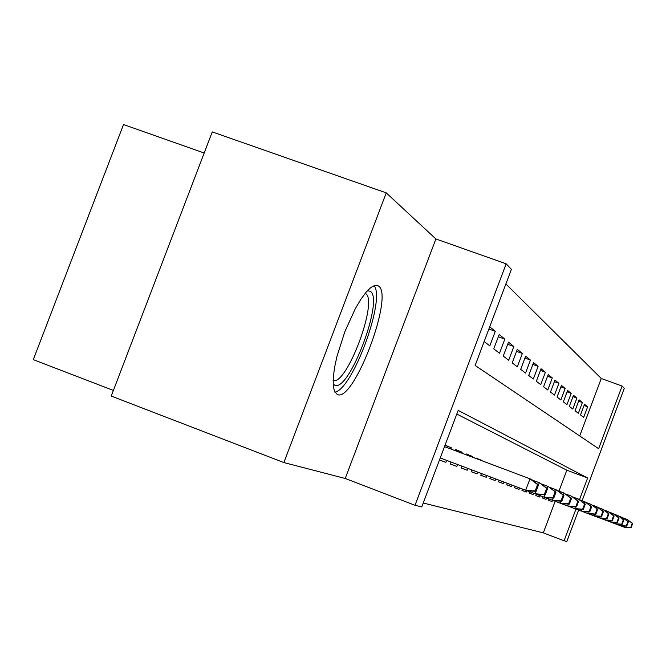 <?xml version="1.0" encoding="UTF-8"?>
<svg xmlns="http://www.w3.org/2000/svg" width="666" height="666" viewBox="0 0 666 666"><rect width="100%" height="100%" fill="white"/><g stroke="black" fill="none" stroke-linecap="round" stroke-linejoin="round"><path stroke-width="1" d="M378.355 285.914L375.108 285.314L370.97 287.412L366.134 292.166L360.83 299.35L355.328 308.641L344.896 331.56L337.004 356.21L334.548 367.557L333.275 377.464L333.225 385.423L334.39 391.067L337.204 394.43C353.438 403.679 394.688 294.78 378.355 285.914L376.44 285.223M579.695 435.947L601.265 378.488L622.111 386.047L624.267 388.32L582.109 500.74M204.179 153.022L123.526 124.55L33.3 359.648L113.386 390.442M283.874 462.57L111.239 396.062L212.254 131.918L386.247 192.865L283.874 462.57L345.221 478.471L415.018 505.303L506.168 263.811L511.405 269.339L475.141 365.451L598.609 448.693L622.111 386.047M345.221 478.471L435.889 238.969L386.247 192.865M435.889 238.969L506.168 263.811M601.265 378.488L505.885 283.974M548.959 498.967L548.468 500.258L552.056 501.581L548.476 500.233M546.028 499.358L542.29 497.943L546.028 499.358L546.52 498.043M536.313 494.239L535.805 495.579L539.726 497.027L535.822 495.554M529.562 491.691L529.037 493.081L533.141 494.597L529.054 493.048M522.477 489.044L521.953 490.459L526.24 492.049L521.961 490.426M515.068 486.247L514.518 487.712L519.022 489.377L514.527 487.678M507.284 483.308L506.709 484.831L511.438 486.58L506.726 484.798M499.109 480.211L498.509 481.801L503.479 483.641L498.526 481.768M490.509 476.964L489.885 478.613L495.113 480.544L489.901 478.571M481.443 473.534L480.794 475.258L486.305 477.289L480.81 475.216M471.869 469.921L471.195 471.711L477.014 473.859L471.212 471.67M461.763 466.1L461.055 467.965L467.207 470.238L461.08 467.915M451.065 462.054L450.333 464.002L456.843 466.408L450.349 463.952M439.468 459.99L445.862 462.346L439.485 459.94M488.886 329.021L495.288 331.327L489.726 326.79M498.31 336.771L504.828 339.127L499.167 334.507L493.747 348.867L499.508 353.246L504.828 339.127M507.692 344.264L513.844 346.495L508.499 342.124L503.238 356.085L508.674 360.223L513.844 346.495M516.55 351.357L522.369 353.463L517.307 349.334L512.196 362.903L517.34 366.824L522.369 353.463M524.933 358.067L530.444 360.065L525.649 356.152L520.679 369.364L525.549 373.068L530.444 360.065M532.875 364.427L538.111 366.325L533.558 362.612L528.712 375.482L533.341 379.004L538.111 366.325M540.417 370.471L545.387 372.277L541.067 368.748L536.338 381.285L540.734 384.632L545.387 372.277M547.577 376.207L552.305 377.93L548.193 374.575L543.589 386.804L547.777 389.985L552.305 377.93M554.395 381.676L558.899 383.325L554.978 380.12L550.491 392.058L554.47 395.088L558.899 383.325M560.889 386.888L565.184 388.453L561.446 385.406L557.067 397.061L560.864 399.95L565.184 388.453M567.082 391.858L571.178 393.356L567.615 390.442L563.336 401.831L566.957 404.595L571.178 393.356M572.993 396.611L576.914 398.043L573.501 395.254L569.322 406.393L572.785 409.024L576.914 398.043M578.646 401.157L582.392 402.522L579.137 399.858L575.041 410.747L578.354 413.27L582.392 402.522M484.157 341.566L489.801 345.862L495.288 331.327M580.519 414.918L583.691 417.332L587.645 406.809L584.523 404.262L580.519 414.918M423.235 503.013L543.314 532.858L555.161 501.29M558.965 491.158L566.841 470.196L456.801 414.052M450.882 449.034L451.357 447.768L445.063 445.163M445.862 462.346L446.603 460.373M455.336 450.715L455.76 449.592L462.179 452.239L461.838 453.163M456.843 466.408L457.559 464.51M466.042 454.745L466.342 453.962L472.402 456.468L472.177 457.051M467.207 470.238L467.898 468.414M476.157 458.549L476.332 458.091L481.959 460.739M477.014 473.859L477.672 472.111M485.722 462.154L490.526 463.961M486.305 477.289L486.938 475.616M495.113 480.544L495.72 478.929M503.479 483.641L504.062 482.084M511.438 486.58L512.004 485.089M519.022 489.377L519.555 487.945M526.24 492.049L526.764 490.659M533.141 494.597L533.649 493.24M539.726 497.027L540.226 495.695M542.282 497.977L542.773 496.653M552.056 501.581L552.53 500.316M578.604 510.081L566.841 541.45L564.069 540.784L575.957 509.082L581.36 511.122L582.009 509.382M543.314 532.858L564.069 540.784M579.528 499.558L587.628 477.972L458.175 410.398L421.761 506.909L415.018 505.303M566.841 470.196L587.628 477.972M584.057 405.502L587.645 406.809M444.988 445.371L451.357 447.768M455.686 449.8L462.179 452.239M466.267 454.154L472.402 456.468M476.257 458.275L482.059 460.464M536.13 491.308L538.511 484.973L537.579 484.598L535.189 490.95L536.13 491.308L527.422 490.909L525.682 490.259L529.978 478.821L444.505 446.636M537.579 484.598L529.978 478.821L531.701 479.537L538.511 484.973M535.189 490.95L525.682 490.259L440.234 457.958M367.391 290.742L370.171 291.242C384.615 298.726 348.709 393.464 334.573 385.098L333.133 383.941M333.117 380.552C346.886 385.606 378.638 300.283 365.509 293.515L365.176 293.315M334.898 392.166C352.639 389.444 385.814 299.234 374.067 285.614M538.453 484.931L539.285 482.708L532.45 480.136M546.644 488.311L539.285 482.708L547.519 488.669L546.644 488.311L544.33 494.463L545.221 494.805L547.519 488.669M545.221 494.805L536.754 494.405L527.497 490.917M544.33 494.463L535.123 493.797L536.055 491.308M547.244 488.444L548.026 486.371L541.608 483.949M555.161 491.791L548.026 486.371L555.985 492.132L555.161 491.791L552.922 497.768L553.754 498.085L555.985 492.132M553.754 498.085L545.529 497.693L536.829 494.413M552.922 497.768L543.989 497.119L544.863 494.788M555.527 491.766L556.26 489.81L550.216 487.537M563.186 495.079L556.26 489.81L563.96 495.396L563.186 495.079L561.005 500.874L561.788 501.173L563.96 495.396M561.788 501.173L553.796 500.79L545.596 497.693M561.005 500.874L552.339 500.249L553.163 498.06M563.328 494.896L564.019 493.056L558.324 490.909M570.745 498.176L564.019 493.056L571.478 498.476L570.745 498.176L568.631 503.804L569.372 504.087L571.478 498.476M569.372 504.087L561.588 503.712L553.854 500.79M568.631 503.804L560.214 503.196L560.988 501.132M570.704 497.86L571.353 496.128L565.967 494.097M577.888 501.098L571.353 496.128L578.579 501.381L577.888 501.098L575.832 506.576L576.531 506.843L578.579 501.381M576.531 506.843L568.947 506.468L561.646 503.712M575.832 506.576L567.657 505.985L568.381 504.037M577.672 500.666L578.288 499.025L573.193 497.111M584.648 503.871L578.288 499.025L585.306 504.137L584.648 503.871L582.65 509.19L583.308 509.448L585.306 504.137M583.308 509.448L575.915 509.082L569.005 506.468M582.65 509.19L574.691 508.616L575.374 506.784M584.282 503.321L584.856 501.781L580.036 499.958M591.05 506.485L584.856 501.781L591.674 506.743L591.05 506.485L589.102 511.679L589.735 511.921L591.674 506.743M589.735 511.921L581.36 511.122L589.102 511.679M590.542 505.852L591.092 504.387L586.513 502.663M597.127 508.974L591.092 504.387L597.718 509.215L597.127 508.974L595.229 514.035L595.829 514.26L597.718 509.215M595.829 514.26L588.786 513.902L582.575 511.555M595.229 514.035L587.687 513.486L588.303 511.846M596.503 508.258L597.019 506.868L592.673 505.228M602.897 511.338L597.019 506.868L603.463 511.571L602.897 511.338L601.048 516.267L601.614 516.483L603.463 511.571M601.614 516.483L594.746 516.133L588.836 513.902M601.048 516.267L593.697 515.742L594.28 514.185M602.164 510.547L602.655 509.224L598.518 507.667M608.391 513.586L602.655 509.224L608.924 513.811L608.391 513.586L606.584 518.398L607.126 518.606L608.924 513.811M607.126 518.606L600.416 518.256L594.788 516.133M606.584 518.398L599.408 517.882L599.966 516.4M607.55 512.728L608.025 511.471L604.079 509.981M613.619 515.734L608.025 511.471L614.127 515.942L613.619 515.734L611.863 520.429L612.379 520.621L614.127 515.942M612.379 520.621L605.81 520.279L600.457 518.256M611.863 520.429L604.861 519.921L605.386 518.514M612.695 514.81L613.145 513.611L609.382 512.196M618.606 517.773L613.145 513.611L619.097 517.973L618.606 517.773L616.891 522.36L617.382 522.552L619.097 517.973M617.382 522.552L610.963 522.211L605.852 520.279M616.891 522.36L610.048 521.869L610.555 520.529M617.607 516.799L618.031 515.659L614.443 514.302M623.368 519.721L618.031 515.659L623.834 519.913L623.368 519.721L621.694 524.209L622.161 524.383L623.834 519.913M622.161 524.383L615.875 524.05L611.005 522.211M621.694 524.209L615.009 523.726L615.484 522.452M622.294 518.697L622.702 517.607L619.272 516.317M627.921 521.586L622.702 517.607L628.363 521.769L627.921 521.586L626.281 525.973L626.731 526.14L628.363 521.769M626.731 526.14L620.579 525.815L615.917 524.059M626.281 525.973L619.746 525.499L620.204 524.284M626.781 520.521L627.172 519.48L623.892 518.24M632.275 523.368L627.172 519.48L632.7 523.543L632.275 523.368L630.669 527.655L631.102 527.822L632.7 523.543M631.102 527.822L625.074 527.497L620.612 525.815M630.669 527.655L624.283 527.197L624.716 526.032"/></g></svg>

